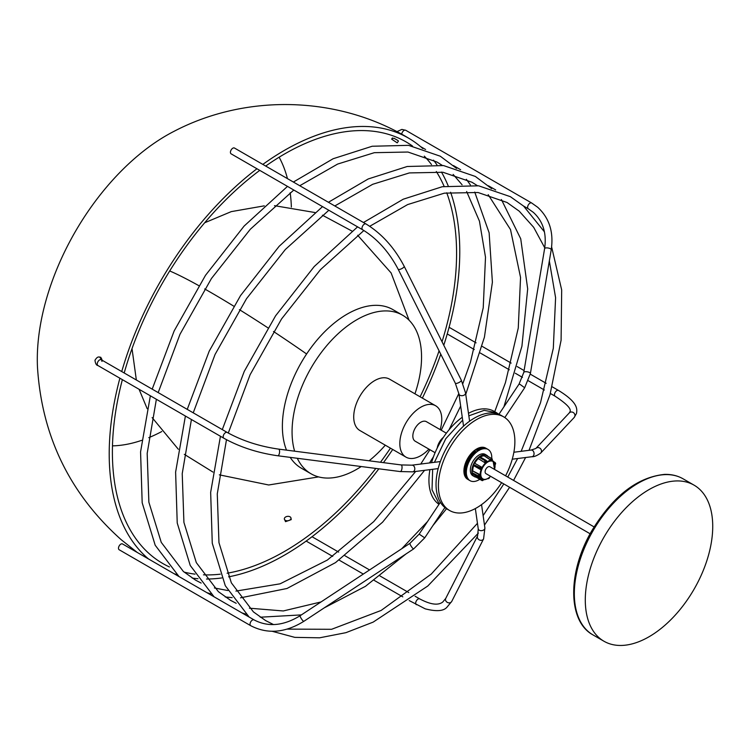 <?xml version="1.0" encoding="UTF-8"?>
<svg xmlns="http://www.w3.org/2000/svg" width="750" height="750" viewBox="0 0 750 750"><rect width="100%" height="100%" fill="white"/><g stroke="black" fill="none" stroke-linecap="round" stroke-linejoin="round"><path stroke-width="1.12" d="M468.834 415.837L484.172 410.344L496.566 412.753L498.834 414.3M468.478 413.325A54.066 31.219 -60 0 1 494.203 411.384A54.066 31.219 -60 0 1 495.384 412.125M438.994 504.319A54.066 31.219 -60 0 1 429.938 469.641M431.559 462.684A54.066 31.219 -60 0 1 462.262 417.253M439.228 503.981L432.028 489.788L432.647 469.303M434.447 462.319L445.744 438.75L462.675 420.113M422.812 148.575A247.884 143.119 120 0 0 421.312 147.244A247.884 143.119 120 0 0 409.481 138.684C339.075 95.822 246.722 93.225 173.803 131.447A182.841 105.562 120 0 0 37.5 367.538C41.925 436.35 69.834 493.753 121.228 539.738L137.259 552.459M409.481 138.684A247.884 143.119 120 0 0 262.828 164.4M256.95 168.759A247.884 143.119 120 0 0 121.744 371.541M119.887 378.216A247.884 143.119 120 0 0 147.666 558.244A247.884 143.119 120 0 0 148.481 558.938M99.441 357.047L100.8 357.309L102.197 360.253M99.647 357.009L102.028 360.159M502.472 416.212A54.066 31.219 120 0 0 501.309 415.491A54.066 31.219 120 0 0 468.525 421.988L468.478 422.016A54.066 31.219 120 0 0 450.384 441.647A54.066 31.219 120 0 0 438.666 466.8L438.647 466.856A54.066 31.219 120 0 0 444.422 507.122L444.45 507.15A54.066 31.219 120 0 0 447.244 509.138L449.616 510.506A54.066 31.219 120 0 0 500.541 484.35A54.066 31.219 120 0 0 501.628 482.681M505.594 475.809A54.066 31.219 120 0 0 503.681 416.859A54.066 31.219 120 0 0 452.747 443.016A54.066 31.219 120 0 0 449.616 510.506M119.372 549.844A3.356 1.931 -60 0 1 119.175 549.759A3.356 1.931 -60 0 1 119.006 549.637A3.356 1.931 -60 0 1 119.278 545.728A3.356 1.931 -60 0 1 122.531 543.956A3.356 1.931 -60 0 1 122.709 544.078M467.372 479.081L467.353 479.109A18.019 10.406 120 0 0 467.634 479.288L470.025 480.666A18.019 10.406 120 0 0 470.325 480.825L470.7 481.003A18.019 10.406 120 0 0 471.337 481.238L471.75 481.341A18.019 10.406 120 0 0 472.444 481.462L472.884 481.5A18.019 10.406 120 0 0 473.625 481.509L474.084 481.481A18.019 10.406 120 0 0 474.853 481.378L475.341 481.275A18.019 10.406 120 0 0 476.137 481.069L476.634 480.9A18.019 10.406 120 0 0 477.45 480.581L477.956 480.347A18.019 10.406 120 0 0 478.781 479.925L479.297 479.625A18.019 10.406 120 0 0 479.803 479.306M466.556 478.341L466.491 478.434A18.019 10.406 120 0 0 467.006 478.875L469.397 480.253A18.019 10.406 120 0 1 468.881 479.812L468.581 479.513A18.019 10.406 120 0 1 468.131 478.969L467.878 478.603A18.019 10.406 120 0 1 467.503 477.975L467.297 477.553A18.019 10.406 120 0 1 466.997 476.841L466.837 476.372A18.019 10.406 120 0 1 466.631 475.575L466.519 475.059A18.019 10.406 120 0 1 466.388 474.188L466.341 473.634A18.019 10.406 120 0 1 466.294 472.716L466.294 472.125A18.019 10.406 120 0 1 466.341 471.15L466.388 470.531A18.019 10.406 120 0 1 466.519 469.519L466.631 468.881A18.019 10.406 120 0 1 466.837 467.841L466.997 467.184A18.019 10.406 120 0 1 467.297 466.125L467.503 465.469A18.019 10.406 120 0 1 467.878 464.4L468.131 463.744A18.019 10.406 120 0 1 468.581 462.684L468.881 462.037A18.019 10.406 120 0 1 469.397 460.997L469.734 460.369A18.019 10.406 120 0 1 470.325 459.356L470.7 458.747A18.019 10.406 120 0 1 471.337 457.772L471.75 457.191A18.019 10.406 120 0 1 472.444 456.272L472.884 455.719A18.019 10.406 120 0 1 473.625 454.866L474.084 454.359A18.019 10.406 120 0 1 474.853 453.572L475.341 453.113A18.019 10.406 120 0 1 476.137 452.4L476.634 451.997L474.244 450.609L473.85 451.088M465.825 477.422L465.741 477.591A18.019 10.406 120 0 0 466.191 478.125L468.581 479.513M465.15 476.316L465.113 476.597A18.019 10.406 120 0 0 465.487 477.225L467.878 478.603M464.644 475.106L464.606 475.463A18.019 10.406 120 0 0 464.906 476.175L467.297 477.553M464.297 473.775L464.241 474.197A18.019 10.406 120 0 0 464.447 474.994L466.837 476.372M464.091 472.341L464.006 472.809A18.019 10.406 120 0 0 464.128 473.681L466.519 475.059M464.034 470.812L463.903 471.328A18.019 10.406 120 0 0 463.95 472.256L466.341 473.634M464.119 469.219L463.95 469.772A18.019 10.406 120 0 0 463.903 470.747L466.294 472.125M464.344 467.559L464.128 468.141A18.019 10.406 120 0 0 464.006 469.153L466.388 470.531M464.709 465.863L464.447 466.453A18.019 10.406 120 0 0 464.241 467.503L466.631 468.881M465.206 464.147L464.906 464.747A18.019 10.406 120 0 0 464.606 465.806L466.997 467.184M465.834 462.422L465.487 463.022A18.019 10.406 120 0 0 465.113 464.091L467.503 465.469M466.575 460.716L466.191 461.306A18.019 10.406 120 0 0 465.741 462.366L468.131 463.744M467.438 459.037L467.006 459.619A18.019 10.406 120 0 0 466.491 460.659L468.881 462.037M470.325 459.356L467.934 457.978A18.019 10.406 120 0 0 467.353 458.981L469.734 460.369M471.337 457.772L468.956 456.394A18.019 10.406 120 0 0 468.309 457.359L468.019 458.025M472.444 456.272L470.053 454.894A18.019 10.406 120 0 0 469.369 455.812L469.041 456.45M473.625 454.866L471.234 453.488A18.019 10.406 120 0 0 470.494 454.341L470.147 454.941M474.853 453.572L472.472 452.194A18.019 10.406 120 0 0 471.694 452.981L471.328 453.544M476.137 452.4L473.747 451.022A18.019 10.406 120 0 0 472.95 451.734L472.566 452.25M475.172 450.056L475.059 449.991A18.019 10.406 120 0 0 474.244 450.609M475.584 449.775L477.956 451.022A18.019 10.406 120 0 1 478.781 450.497L479.297 450.197A18.019 10.406 120 0 1 480.113 449.775L480.619 449.541A18.019 10.406 120 0 1 481.434 449.222L481.931 449.053A18.019 10.406 120 0 1 482.728 448.847L483.216 448.744A18.019 10.406 120 0 1 483.984 448.641L484.453 448.612A18.019 10.406 120 0 1 485.184 448.622L485.625 448.659A18.019 10.406 120 0 1 486.319 448.781L486.731 448.884A18.019 10.406 120 0 1 487.378 449.119L487.753 449.288A18.019 10.406 120 0 1 488.053 449.456A18.019 10.406 120 0 1 488.334 449.625L488.681 449.869A18.019 10.406 120 0 1 489.197 450.309L489.497 450.609A18.019 10.406 120 0 1 489.947 451.153L490.2 451.519A18.019 10.406 120 0 1 490.575 452.147L490.781 452.569A18.019 10.406 120 0 1 491.081 453.281L491.231 453.75A18.019 10.406 120 0 1 491.447 454.547L491.55 455.062A18.019 10.406 120 0 1 491.681 455.925L491.737 456.488A18.019 10.406 120 0 1 491.775 457.406L491.775 457.997A18.019 10.406 120 0 1 491.756 458.597M478.781 450.497L476.391 449.119A18.019 10.406 120 0 0 475.566 449.644M480.113 449.775L477.722 448.397A18.019 10.406 120 0 0 476.906 448.819L476.522 449.184M481.434 449.222L479.044 447.844A18.019 10.406 120 0 0 478.238 448.163L477.863 448.472M482.728 448.847L480.347 447.459A18.019 10.406 120 0 0 479.55 447.675L479.213 447.938M483.984 448.641L481.594 447.262A18.019 10.406 120 0 0 480.825 447.366L480.534 447.572M485.184 448.622L482.794 447.244A18.019 10.406 120 0 0 482.063 447.234L481.847 447.403M486.319 448.781L483.928 447.403A18.019 10.406 120 0 0 483.244 447.281L483.141 447.441M484.294 447.609L486.731 448.884M487.378 449.119L484.988 447.741A18.019 10.406 120 0 0 484.341 447.506M485.344 447.947L487.753 449.288M485.944 448.247A18.019 10.406 120 0 0 485.662 448.069A18.019 10.406 120 0 0 485.363 447.909M231.122 153.844A3.356 1.931 -60 0 1 230.55 151.387A3.356 1.931 -60 0 1 232.444 148.444A3.356 1.931 -60 0 1 234.478 148.041L366.028 223.987A3.356 1.931 120 0 0 363.994 224.391A3.356 1.931 120 0 0 362.1 227.344A3.356 1.931 120 0 0 362.681 229.8L231.122 153.844M173.925 573.628A247.884 143.119 120 0 0 176.841 574.622M192.216 578.091A247.884 143.119 120 0 0 197.991 578.719M206.503 579.028A247.884 143.119 120 0 0 221.756 577.95M228.572 576.844A247.884 143.119 120 0 0 378.863 468.816M383.456 462.647A247.884 143.119 120 0 0 392.719 449.466M422.372 398.1A247.884 143.119 120 0 0 440.766 354.188M443.775 345.244A247.884 143.119 120 0 0 450.609 192.253M448.163 185.812A247.884 143.119 120 0 0 441.459 172.059M436.941 164.841A247.884 143.119 120 0 0 433.519 160.153M122.372 379.65A243.375 140.512 120 0 0 150.15 554.503A243.375 140.512 120 0 0 163.866 564.113A243.375 140.512 120 0 0 169.444 566.953M184.134 572.109A243.375 140.512 120 0 0 195.028 574.144M203.466 574.837A243.375 140.512 120 0 0 220.266 574.181M227.081 573.216A243.375 140.512 120 0 0 375.834 468.422M380.475 462.262A243.375 140.512 120 0 0 390.441 448.153M420.103 396.788A243.375 140.512 120 0 0 439.078 350.822M442.031 341.756A243.375 140.512 120 0 0 446.728 192.778M444.15 186.403A243.375 140.512 120 0 0 436.312 171.516M431.503 164.559A243.375 140.512 120 0 0 424.294 156.141M412.481 146.006A243.375 140.512 120 0 0 407.231 142.584A243.375 140.512 120 0 0 265.697 166.059M259.753 170.372A243.375 140.512 120 0 0 124.2 372.956M112.481 445.866A176.597 101.963 120 0 0 141.694 440.344M148.791 437.662A176.597 101.963 120 0 0 161.756 431.541M291.366 207.047A176.597 101.963 120 0 0 290.184 192.759M287.447 178.622A176.597 101.963 120 0 0 279.131 157.209M397.219 142.856L391.641 139.144L397.219 142.856L398.4 141.094L398.016 140.541L393.938 138.234L392.822 138.488M284.353 519.038L285.525 521.663L291.216 519.628L290.991 518.091A3.356 2.203 171.8 0 1 289.097 520.453A3.356 2.203 171.8 0 1 285.328 520.331A3.356 2.203 171.8 0 1 284.353 519.038A3.356 2.203 171.8 0 1 286.247 516.675A3.356 2.203 171.8 0 1 290.016 516.797A3.356 2.203 171.8 0 1 290.991 518.091M100.669 359.578L101.091 357.891M101.662 358.772A3.356 2.503 -97.2 0 0 101.981 361.406M477.45 451.378A18.019 10.406 120 0 0 476.634 451.997M488.044 456.45A12.328 7.116 120 0 0 486.731 455.269L485.203 454.387A12.328 7.116 120 0 0 477.534 456.019A12.328 7.116 120 0 0 470.728 466.828A12.328 7.116 120 0 0 472.875 475.734L474.403 476.616A12.328 7.116 120 0 0 476.091 477.169M486.731 455.269A12.328 7.116 120 0 0 479.062 456.9A12.328 7.116 120 0 0 472.256 467.709A12.328 7.116 120 0 0 474.403 476.616M478.322 458.578L478.322 458.616A11.034 6.366 120 0 0 474.75 463.294L481.322 466.997L481.706 468.225A10.509 6.066 -60 0 1 486.038 462.544L484.678 462.591L478.322 458.578A1.078 0.628 -60 0 1 478.941 457.191L485.241 460.828A1.078 0.506 52 0 1 486.131 462.066L486.197 462.431A10.509 6.066 120 0 1 486.347 462.319A10.509 6.066 120 0 1 486.497 462.197L486.628 462.084A10.509 6.066 -60 0 1 491.634 460.481L484.284 455.831A1.078 0.628 -60 0 1 485.353 455.006L491.653 458.644A1.078 0.872 103.1 0 1 491.972 460.059L491.775 460.509A10.509 6.066 120 0 1 492.019 460.566L492.122 460.594A10.509 6.066 -60 0 1 493.059 461.034A10.509 6.066 -60 0 1 494.878 464.006L494.925 464.156A10.509 6.066 120 0 1 494.972 464.475L494.981 464.616A10.509 6.066 -60 0 1 495.028 466.369M479.241 456.956A1.078 0.628 -60 0 1 479.916 456.816L486.216 460.453A1.078 0.628 120 0 1 486.422 460.8A1.078 0.722 170.5 0 1 486.441 461.831A1.078 0.506 -128 0 0 485.541 460.594L478.941 457.191M484.284 455.831L484.266 455.878A11.034 6.366 120 0 0 480.347 457.069M492.291 459.947L492.225 460.116A1.078 0.872 -76.9 0 0 491.897 458.7L485.353 455.006M481.65 480.356L475.538 476.831A1.078 0.628 -60 0 1 475.35 475.706L481.65 479.344L481.856 478.875L483.113 479.438A10.509 6.066 -60 0 1 482.559 479.222A10.509 6.066 -60 0 1 480.356 476.025L480.347 475.884A10.509 6.066 120 0 1 480.291 475.566L480.253 475.406A10.509 6.066 -60 0 1 481.369 468.984L481.462 468.806A10.509 6.066 120 0 1 481.641 468.412L481.706 468.225M473.381 473.588A11.034 6.366 120 0 0 475.256 475.603A11.034 6.366 120 0 0 475.369 475.659L475.35 475.706M472.8 473.025A1.078 0.628 -60 0 1 472.172 472.669L478.472 476.306A1.078 0.722 -9.5 0 0 479.991 476.156L480.347 475.884M472.125 472.35A1.078 0.628 -60 0 1 472.744 470.972L479.044 474.609A1.078 0.506 52 0 1 479.944 475.847A1.078 0.722 170.5 0 1 478.425 475.988L472.172 472.669M479.784 469.163L473.672 465.637A11.034 6.366 120 0 0 472.781 470.944L472.744 470.972M473.672 465.637A1.078 0.628 -60 0 1 473.484 464.513L481.462 468.806M481.641 468.412L481.172 468.741A1.078 0.872 103.1 0 1 479.972 469.275A1.078 0.628 120 0 1 479.784 468.15L479.953 467.756A1.078 0.628 120 0 1 481.022 466.931A1.078 0.872 103.1 0 1 481.35 468.347L473.484 464.513M473.653 464.119A1.078 0.628 -60 0 1 474.722 463.294M478.322 458.616L484.678 462.591M474.75 463.294L481.322 466.997M488.166 478.256A10.509 6.066 -60 0 1 483.6 479.55L483.488 479.531A10.509 6.066 120 0 1 483.244 479.475L483.113 479.438M472.781 470.944L479.409 474.328L480.253 475.406M481.369 468.984L480.272 469.341M473.569 465.591L480.338 469.378M486.487 461.184L486.628 462.084L486.487 461.184M484.266 455.878L490.369 459.938M475.369 475.659L481.856 478.875M480.356 476.025L479.728 476.231L480.356 476.025M594.094 526.912L489.891 466.744A3.966 2.288 120 0 0 486.45 468.263A3.966 2.288 120 0 0 485.241 472.716A3.966 2.288 120 0 0 485.925 473.616L590.128 533.775M676.256 480.947A90.113 52.031 -60 0 1 694.069 485.156A90.113 52.031 -60 0 1 701.109 575.484A90.113 52.031 -60 0 1 621.769 645.441A90.113 52.031 -60 0 1 603.956 641.241A90.113 52.031 -60 0 1 596.916 550.903A90.113 52.031 -60 0 1 676.256 480.947M472.95 451.734L475.341 453.113M471.694 452.981L474.084 454.359M470.494 454.341L472.884 455.719M469.369 455.812L471.75 457.191M468.309 457.359L470.7 458.747M467.006 459.619L469.397 460.997M466.191 461.306L468.581 462.684M465.487 463.022L467.878 464.4M464.906 464.747L467.297 466.125M464.447 466.453L466.837 467.841M464.128 468.141L466.519 469.519M463.95 469.772L466.341 471.15M463.903 471.328L466.294 472.716M464.006 472.809L466.388 474.188M464.241 474.197L466.631 475.575M464.606 475.463L466.997 476.841M465.113 476.597L467.503 477.975M465.741 477.591L468.131 478.969M466.491 478.434L468.881 479.812M467.353 479.109L469.734 480.497M483.244 447.281L485.625 448.659M482.063 447.234L484.453 448.612M480.825 447.366L483.216 448.744M479.55 447.675L481.931 449.053M478.238 448.163L480.619 449.541M476.906 448.819L479.297 450.197M476.906 448.969L479.297 450.347M478.219 448.312L480.609 449.691M479.522 447.834L481.912 449.213M480.788 447.525L483.178 448.903M482.016 447.394L484.406 448.772M483.178 447.441L485.569 448.819M465.853 477.459L468.234 478.837M465.225 476.475L467.616 477.853M464.728 475.35L467.119 476.728M464.363 474.094L466.753 475.472M464.128 472.725L466.519 474.103M464.034 471.262L466.425 472.641M464.072 469.706L466.462 471.094M464.25 468.094L466.641 469.472M464.569 466.434L466.959 467.812M465.019 464.738L467.409 466.116M465.591 463.031L467.981 464.409M466.294 461.334L468.684 462.712M467.1 459.666L469.491 461.044M468.394 457.425L470.784 458.803M469.434 455.887L471.825 457.266M470.559 454.434L472.95 455.812M471.75 453.084L474.141 454.462M472.987 451.847L475.378 453.225M474.272 450.741L476.663 452.119M443.4 437.353A11.269 6.506 120 0 0 441.534 439.153A11.269 6.506 120 0 0 437.222 448.05M446.353 433.181L426.431 421.688A11.269 6.506 120 0 0 417.319 425.175A11.269 6.506 120 0 0 415.172 441.197L435.094 452.7M440.156 429.6A29.653 17.119 120 0 0 435.628 405.759A29.653 17.119 120 0 0 423.956 405.675A29.653 17.119 120 0 0 402.084 431.316A29.653 17.119 120 0 0 405.975 457.125A29.653 17.119 120 0 0 417.647 457.2A29.653 17.119 120 0 0 428.888 449.119M435.628 405.759L389.513 379.134A29.653 17.119 120 0 0 377.841 379.059A29.653 17.119 120 0 0 355.978 404.691A29.653 17.119 120 0 0 359.859 430.5L405.975 457.125M297.3 458.287A91.556 52.866 120 0 0 311.034 473.784A91.556 52.866 120 0 0 347.072 474.028A91.556 52.866 120 0 0 361.219 466.537M369.103 460.791A91.556 52.866 120 0 0 385.294 445.181M414.956 393.816A91.556 52.866 120 0 0 402.591 315.206A91.556 52.866 120 0 0 366.553 314.962A91.556 52.866 120 0 0 294.619 451.181M402.591 315.206L392.906 309.609A91.556 52.866 120 0 0 356.859 309.375A91.556 52.866 120 0 0 286.5 450.131M290.194 457.369A91.556 52.866 120 0 0 301.35 468.197L311.034 473.784M512.25 459.206L531.956 456.713C534.038 456.909 536.944 455.709 540.675 453.103L574.144 417.534A3.356 3.122 -136.8 0 0 573.244 412.5A3.356 3.122 -136.8 0 0 569.259 412.941L570.028 411.666C571.453 408.816 566.503 403.678 555.169 396.253L550.359 393.478M574.144 417.534L576.478 413.484C577.172 409.256 578.438 402.675 558.516 390.441A3.356 1.931 120 0 0 554.634 393.628A3.356 1.931 120 0 0 555.169 396.253M540.675 453.103A3.356 3.122 -136.8 0 0 539.775 448.078A3.356 3.122 -136.8 0 0 535.791 448.509L569.259 412.941M531.956 456.713A3.356 2.503 -97.2 0 0 533.906 454.753A3.356 2.503 -97.2 0 0 532.397 450.338A3.356 2.503 -97.2 0 0 531.112 450.056L535.791 448.509M504.816 417.562L524.663 387.759L520.388 384.619L519.084 384.047L498.919 414.328M524.663 387.759L530.391 373.528A3.356 1.172 -170.5 0 0 530.053 372.881A3.356 1.172 -170.5 0 0 526.425 371.709A3.356 1.172 -170.5 0 0 523.781 372.422L519.084 384.047M531.844 203.109A3.356 1.931 120 0 0 531.666 202.988L537.712 207.281C549.319 217.997 553.819 232.134 551.222 249.722A3.356 1.172 -170.5 0 0 550.884 249.066A3.356 1.172 -170.5 0 0 547.256 247.903A3.356 1.172 -170.5 0 0 544.612 248.606C546.806 233.269 543.038 221.184 533.325 212.353L528.319 208.791A3.356 1.931 120 0 0 528.497 208.875M405.9 130.397A3.356 1.931 120 0 0 405.722 130.275L531.666 202.988A3.356 1.931 120 0 0 528.413 204.769A3.356 1.931 120 0 0 528.141 208.669A3.356 1.931 120 0 0 528.319 208.791L523.538 206.034M396.891 131.662L401.859 129.412L405.722 130.275A3.356 1.931 120 0 0 402.562 131.897A3.356 1.931 120 0 0 401.691 134.222M101.288 359.738A3.356 1.931 120 0 0 100.472 359.587A3.356 1.931 120 0 0 97.406 362.916A3.356 1.931 120 0 0 97.941 365.541L223.884 438.253A3.356 1.931 120 0 1 223.35 435.628A3.356 1.931 120 0 1 227.231 432.45L101.091 359.644M401.109 464.925A3.356 1.303 97.4 0 1 401.737 469.594A3.356 1.303 97.4 0 1 400.256 471.572L412.697 471.834A3.356 2.503 82.8 0 0 414.647 469.875A3.356 2.503 82.8 0 0 413.137 465.459A3.356 2.503 82.8 0 0 411.853 465.178L401.109 464.925L278.644 449.119A3.356 1.303 97.4 0 1 279.272 453.788A3.356 1.303 97.4 0 1 277.781 455.766C257.756 452.916 239.794 447.075 223.884 438.253M475.341 508.556L478.256 528.9A3.356 2.203 -8.2 0 0 479.231 530.194A3.356 2.203 -8.2 0 0 483.947 529.8A3.356 2.203 -8.2 0 0 484.894 527.953L481.547 504.637M478.256 528.9L477.619 535.847A3.356 2.859 27 0 0 478.753 539.559A3.356 2.859 27 0 0 482.869 539.747A3.356 2.859 27 0 0 483.591 538.884L451.734 601.434L446.841 607.35C443.428 611.156 436.219 611.653 425.194 608.831L409.191 600.562M477.619 535.847L445.753 598.387A3.356 2.859 27 0 0 446.887 602.109A3.356 2.859 27 0 0 451.003 602.288A3.356 2.859 27 0 0 451.734 601.434M445.753 598.387L442.8 601.997C438.188 605.653 430.5 604.622 419.728 598.903A3.356 1.931 120 0 0 417.694 599.306A3.356 1.931 120 0 0 415.8 602.25A3.356 1.931 120 0 0 416.372 604.706M440.363 502.275L419.156 534.131L424.734 537.844L444.909 507.534M419.156 534.131L409.988 543.291A3.356 0.647 56.6 0 0 410.775 545.597A3.356 0.647 56.6 0 0 413.053 548.597A3.356 0.647 56.6 0 0 413.672 548.888L303.844 621.319C285.178 632.888 267.469 634.35 250.734 625.706A3.356 1.931 120 0 0 250.941 625.8M409.988 543.291L300.15 615.712A3.356 0.647 56.6 0 0 300.947 618.028A3.356 0.647 56.6 0 0 303.225 621.028A3.356 0.647 56.6 0 0 303.844 621.319M254.259 620.025A3.356 1.931 120 0 0 254.081 619.903A3.356 1.931 120 0 0 250.828 621.684A3.356 1.931 120 0 0 250.556 625.584A3.356 1.931 120 0 0 250.734 625.706L119.175 549.759M469.603 421.2L465.562 392.981A3.356 2.203 171.8 0 1 464.616 394.828A3.356 2.203 171.8 0 1 459.9 395.231A3.356 2.203 171.8 0 1 458.925 393.938L463.538 426.141M465.562 392.981L461.306 380.194A3.356 1.041 153.4 0 1 460.238 381.731A3.356 1.041 153.4 0 1 457.228 383.25A3.356 1.041 153.4 0 1 455.316 383.203L458.925 393.938M461.306 380.194L404.166 266.269A3.356 1.041 153.4 0 1 403.097 267.806A3.356 1.041 153.4 0 1 400.097 269.316A3.356 1.041 153.4 0 1 398.175 269.269C388.959 251.803 377.128 238.641 362.681 229.8M494.522 469.425A10.078 5.822 120 0 0 493.444 461.803A10.078 5.822 120 0 0 486.675 462.787A10.078 5.822 120 0 0 480.891 475.659A10.078 5.822 120 0 0 489.141 477.572A10.078 5.822 120 0 0 490.556 476.288M592.997 634.913C567.253 621.094 567.675 571.556 591.9 530.616C613.041 495.984 637.228 477.244 664.462 474.403C671.372 474.197 677.587 475.669 683.109 478.828A90.113 52.031 120 0 0 665.297 474.619A90.113 52.031 120 0 0 585.956 544.575A90.113 52.031 120 0 0 592.997 634.913L603.956 641.241M482.156 480.562A1.078 0.872 -76.9 0 0 483.291 479.991L483.488 479.541M475.434 476.784L481.734 480.422A1.078 0.628 120 0 1 481.65 479.344L483.366 479.822M483.244 479.484L483.038 479.934A1.078 0.872 103.1 0 1 481.838 480.469A1.078 0.628 120 0 1 481.734 480.422L483.722 479.522M472.387 473.016L478.688 476.653A1.078 0.628 120 0 1 478.472 476.306L478.425 475.988A1.078 0.628 120 0 1 479.044 474.609L479.409 474.328M480.291 475.566L479.991 476.156A1.078 0.506 52 0 1 479.897 476.569L480.262 476.288M488.831 478.444A1.078 0.506 -128 0 0 489.028 478.387A1.078 0.506 -128 0 0 489.131 477.975L489.084 477.75C485.7 479.738 483.525 480.234 482.559 479.222L475.256 475.603M487.987 478.509A1.078 0.722 -9.5 0 0 488.822 478.209L489.131 477.975A1.078 0.722 -9.5 0 0 489.431 477.469M488.784 477.975L488.822 478.209A1.078 0.506 52 0 1 488.728 478.622L489.431 477.356M495.075 464.672A1.078 0.506 -128 0 0 495.225 464.616A1.078 0.506 -128 0 0 495.319 464.203A1.078 0.722 -9.5 0 0 495.628 463.584L495.047 462.506A1.078 0.628 120 0 1 495.262 462.853A1.078 0.722 170.5 0 1 495.272 463.884L494.981 464.109M495.037 464.428L495.272 463.884A1.078 0.506 -128 0 0 494.513 462.741M494.859 464.897L495.628 463.584A1.078 0.722 -9.5 0 0 495.572 463.425M493.987 461.897L495.047 462.506A1.078 0.628 120 0 0 494.438 462.6M492.019 460.566L492.225 460.116L490.584 459.469A1.078 0.628 120 0 1 491.653 458.644L491.897 458.7A1.078 0.628 120 0 1 492 458.738L492.234 460.584M492.188 458.991A1.078 0.628 120 0 0 492 458.738L485.7 455.1M486.497 462.197L486.131 462.066A1.078 0.722 170.5 0 1 484.622 462.216A1.078 0.628 120 0 1 485.241 460.828L485.541 460.594A1.078 0.628 120 0 1 486.216 460.453L486.806 461.597M169.697 270.956A139.678 12.544 33.7 0 1 198.825 285.656M204.675 288.947A139.678 12.544 33.7 0 1 233.719 306.141M239.419 309.656A139.678 12.544 33.7 0 1 267.872 327.806M273.478 331.481A139.678 12.544 33.7 0 1 306.609 353.981M226.481 439.697L217.275 493.847L218.963 542.634L231.347 582.834L253.425 611.897L265.631 620.588L273.534 624.581M272.213 631.303L294.825 637.369L319.603 637.809L345.919 632.672L373.144 622.125L427.772 586.031L478.378 533.081M484.481 525.103L509.606 487.284M513.572 480.422L525.609 457.509M529.031 450.319L549.984 394.772L561.094 340.247L561.684 289.969L551.625 246.919M544.425 231.834L523.612 206.1L510.375 196.678L478.622 185.812L442.275 186.722L403.247 199.2L363.469 222.506M228.281 433.041L250.116 374.691L281.55 318.956L320.381 269.738L363.881 230.512M369.731 226.284L407.625 204.581L444.356 193.162L478.031 192.506L507.028 202.481L519.225 211.172L533.663 227.297L544.744 247.791M357.581 226.856L314.213 266.541L275.587 315.806L244.256 371.381L222.3 429.591M220.444 436.266L210.656 492.347L212.269 543.244L225.291 585.712L249.122 617.034M287.156 629.119L331.584 629.297L381.131 610.453L431.278 574.059L477.45 523.303M483.122 515.616L503.803 483.938M507.769 477.066L517.631 458.522M521.156 451.322L540.487 402.863L553.312 348.263L555.591 297.675L549.338 260.916M191.419 419.513L182.222 473.653L183.919 522.422L196.303 562.612L218.381 591.666L230.588 600.356L236.194 603.3M241.913 612.881L245.963 614.184M260.269 617.203L301.406 614.897M324.131 607.931L365.447 586.322L405.928 553.997M432.872 525.619L446.541 508.706M503.934 406.791L521.925 346.228L527.681 288.891L520.734 238.809L501.413 199.537M491.644 188.653L475.331 176.438L443.578 165.581L407.222 166.491L368.203 178.969L328.416 202.275M193.238 412.819L215.062 354.459L246.506 298.716L285.347 249.497L328.847 210.262M334.809 205.959L372.675 184.303L409.369 172.922L443.006 172.275L471.975 182.25L477.338 185.634M322.528 206.616L279.159 246.309L240.544 295.566L209.213 351.15L187.247 409.359M185.4 416.034L175.612 472.116L177.225 523.003L190.237 565.481L214.069 596.803M249.422 608.194L283.284 610.959L321.047 601.941M401.747 548.719L427.519 521.559M494.691 411.806L505.444 382.631L518.269 328.022L520.547 277.444L510.506 229.575L488.184 194.644M156.375 399.272L147.178 453.412L148.875 502.191L161.259 542.381L183.338 571.434L195.534 580.125L201.15 583.069M206.869 592.641L210.919 593.944M225.225 596.962L232.153 597.638M240.469 597.834L286.997 588.488L335.55 562.594L382.584 522.178L424.594 470.325M429.516 462.938L433.509 456.684M449.025 429.825L460.659 406.088M465.75 394.341L484.416 337.191L492.394 282.188L489.131 232.791L474.731 192.075M470.409 184.969L466.359 179.297M456.591 168.422L440.278 156.206L408.525 145.341L372.178 146.25L333.15 158.728L293.372 182.044M158.184 392.587L180.019 334.228L211.463 278.475L250.303 229.266L293.803 190.031M299.756 185.728L337.622 164.072L374.325 152.681L407.963 152.034L436.931 162.009L442.284 165.403M287.484 186.384L244.116 226.069L205.491 275.334L174.169 330.909L152.203 389.128M150.356 395.803L140.569 451.884L142.181 502.772L155.194 545.241L179.025 576.572M214.378 587.962L227.831 590.531M235.931 591.094L280.106 583.819L327.319 560.081L373.725 521.634L415.659 471.459M420.741 464.053L429.938 449.719M441.206 430.209L458.85 393.469M462.853 383.569L470.391 362.4L483.225 307.791L485.503 257.213L479.447 221.147L466.631 191.503M462.094 184.772L453.141 174.403M558.516 390.441L552.206 386.803M546.188 383.325L530.288 374.147M524.091 370.566L517.163 366.562M511.144 363.094L482.109 346.331M476.1 342.863L449.091 327.272M513.872 452.241L531.112 450.056M496.575 412.753L494.203 411.384M523.781 372.422L544.612 248.606M400.256 471.572L277.781 455.766M412.697 471.834L438.178 468.6M484.894 527.953L483.591 538.884M419.728 598.903L415.078 596.222M408.759 592.575L380.025 575.981M369.562 569.944L344.981 555.75M338.672 552.103L312.028 536.728M424.734 537.844L413.672 548.888M455.316 383.203L398.175 269.269M411.853 465.178L440.344 461.569M503.681 416.859L501.309 415.491M495.694 189.956L488.484 185.803M460.641 169.725L453.441 165.562M425.597 149.494L420.497 146.55M530.391 373.528L551.222 249.722M404.166 266.269C394.434 247.678 381.713 233.588 366.028 223.987M278.644 449.119C259.453 446.363 242.316 440.803 227.231 432.45M99.281 357.056C97.941 356.653 96.506 357.722 94.978 360.272C95.409 363.6 96.394 365.353 97.941 365.541M300.15 615.712C283.5 625.903 268.144 627.3 254.081 619.903L122.531 543.956M402.797 596.869L374.137 580.331M363.309 574.069L339.094 560.091M332.709 556.406L306.159 541.078M544.369 390.019L528.347 380.766M522.469 377.372L515.316 373.238M509.325 369.788L480.262 353.006M474.281 349.547L447.234 333.938M392.438 137.934L391.641 139.144M492.272 460.509L493.059 461.034L494.597 469.472M683.109 478.828L694.069 485.156M489.103 477.741L490.641 476.334M478.688 476.653L479.897 476.569M487.519 478.706L488.728 478.622M485.662 448.069L488.053 449.456M204.684 222.759L231.272 211.622L264.291 205.847M274.491 205.678L314.981 212.541M322.397 215.194L352.078 231.122M357.656 235.266L391.116 272.934L409.059 320.184M132.019 348.609L136.341 379.969M139.078 389.288L147.178 408.694M152.137 417.609L178.322 449.25M184.322 454.341L212.963 472.078M219.338 474.844L268.697 484.988L318.581 476.897"/></g></svg>
